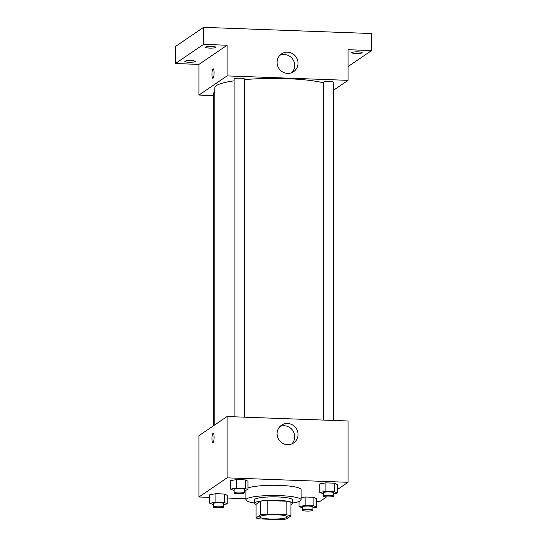 <?xml version="1.0" encoding="UTF-8"?>
<svg xmlns="http://www.w3.org/2000/svg" width="547" height="547" viewBox="0 0 547 547"><rect width="100%" height="100%" fill="white"/><g stroke="black" fill="none" stroke-linecap="round" stroke-linejoin="round"><path stroke-width="0.82" d="M286.943 517.387A13.798 2.181 0 0 1 271.927 519.062A13.798 2.181 0 0 1 259.702 516.894A13.798 2.181 0 0 1 273.5 514.706A13.798 2.181 0 0 1 287.298 516.894A13.798 2.181 0 0 1 286.943 517.387M286.874 514.864L267.155 514.139A18.53 2.933 0 0 0 260.673 514.775L256.085 517.9A18.53 2.933 0 0 0 260.126 518.925L279.845 519.65A18.53 2.933 0 0 0 286.327 519.007L290.915 515.889A18.53 2.933 0 0 0 286.874 514.864L286.874 501.237L267.155 500.512L267.155 514.139M286.874 501.237A18.53 2.933 0 0 1 290.915 502.262L290.915 515.889M267.155 500.512A18.53 2.933 0 0 0 260.673 501.148L256.085 504.272L256.085 517.9M290.915 504.464A18.974 3.002 180 0 0 292.474 503.267A18.974 3.002 180 0 0 273.5 500.266A18.974 3.002 180 0 0 254.526 503.267A18.974 3.002 180 0 0 256.085 504.464M254.526 503.267L254.526 499.862A18.974 3.002 0 0 1 273.5 496.861A18.974 3.002 0 0 1 292.474 499.862L292.474 503.267M260.673 501.148L260.673 514.775M254.526 503.035A27.596 4.369 0 0 1 245.904 499.862A27.596 4.369 0 0 1 273.5 495.493A27.596 4.369 0 0 1 301.096 499.862A27.596 4.369 0 0 1 300.378 500.854A27.596 4.369 0 0 1 292.474 503.035M247.982 487.979A27.596 4.369 0 0 1 278.854 485.36A27.596 4.369 0 0 1 301.096 489.64L301.096 499.862M223.675 504.505L227.231 503.903L227.231 495.384L224.626 494.03L215.894 493.709L209.774 494.741L209.774 503.261L213.33 504.655M244.427 490.379L247.982 489.777L247.982 481.257L245.371 479.904L236.646 479.582L230.519 480.615L230.519 489.134L234.075 490.522M337.225 489.661L348.042 482.297L227.08 477.846L198.958 496.991L209.774 497.387M227.231 498.03L245.904 498.72M316.481 501.319L319.92 501.442L326.586 496.902M312.925 507.787L316.481 507.185L316.481 498.673L313.869 497.312L305.144 496.991L301.096 497.674L305.144 496.991L305.144 505.51L299.018 506.543L302.573 507.937M333.67 493.661L337.225 493.059L337.225 484.539L334.62 483.186L325.889 482.864L319.769 483.897L319.769 492.416L323.325 493.811M348.042 482.297L348.042 420.985L227.08 416.527L198.958 435.679L198.958 496.991M227.08 416.527L227.08 477.846M298.026 434.468A10.742 10.331 -124.3 0 1 293.609 442.961A10.742 10.331 -124.3 0 1 279.025 439.897A10.742 10.331 -124.3 0 1 281.514 425.204A10.742 10.331 -124.3 0 1 292.365 424.841A10.742 10.331 -124.3 0 1 298.026 434.468M213.015 442.708A4.745 1.06 92.1 0 1 212.845 442.769A4.745 1.06 92.1 0 1 211.956 437.99A4.745 1.06 92.1 0 1 213.193 433.286A4.745 1.06 92.1 0 1 214.089 437.682A4.745 1.06 92.1 0 1 213.015 442.708M212.845 442.769A4.745 1.06 92.1 0 1 211.962 437.99A4.745 1.06 92.1 0 1 213.193 433.286M279.961 426.51A10.742 10.331 -124.3 0 1 294.689 436.738A10.742 10.331 -124.3 0 1 291.825 443.925M214.855 424.855L214.855 87.705A58.645 9.285 0 0 1 234.075 80.833M244.427 79.643A58.645 9.285 0 0 1 323.325 82.809M333.67 420.452L333.67 82.282A5.176 0.82 180 0 0 329.089 81.469A5.176 0.82 180 0 0 323.455 82.098A5.176 0.82 180 0 0 323.325 82.282L323.325 420.069M213.33 425.894L213.33 93.127A5.176 0.82 0 0 1 214.855 92.546M234.075 416.787L234.075 79A5.176 0.82 0 0 1 239.251 78.18A5.176 0.82 0 0 1 244.427 79L244.427 417.17M333.67 90.146L348.042 80.354L227.08 75.903L198.958 95.055L213.33 95.581M348.042 66.584L371.563 50.563L371.563 33.531L203.559 27.35L175.437 46.502L175.437 63.534L198.958 64.396L198.958 95.055M371.563 50.563L348.042 49.702L348.042 80.354M203.559 27.35L203.559 44.382L175.437 63.534M227.08 75.903L227.08 45.244L203.559 44.382M298.026 63.185A10.742 10.331 -124.3 0 1 293.609 71.678A10.742 10.331 -124.3 0 1 279.025 68.614A10.742 10.331 -124.3 0 1 281.514 53.921A10.742 10.331 -124.3 0 1 292.365 53.558A10.742 10.331 -124.3 0 1 298.026 63.185M227.08 45.244L198.958 64.396M213.015 78.242A4.745 1.06 92.1 0 1 212.845 78.296A4.745 1.06 92.1 0 1 211.956 73.517A4.745 1.06 92.1 0 1 213.193 68.819A4.745 1.06 92.1 0 1 214.089 73.209A4.745 1.06 92.1 0 1 213.015 78.242M212.845 78.296A4.745 1.06 92.1 0 1 211.962 73.517A4.745 1.06 92.1 0 1 213.193 68.819M279.961 55.233A10.742 10.331 -124.3 0 1 294.689 65.455A10.742 10.331 -124.3 0 1 291.825 72.642M191.218 60.621A5.176 0.82 0 0 1 195.217 61.421A5.176 0.82 0 0 1 190.041 62.242A5.176 0.82 0 0 1 184.865 61.421A5.176 0.82 0 0 1 191.218 60.621M211.962 46.495A5.176 0.82 0 0 1 215.962 47.295A5.176 0.82 0 0 1 210.793 48.115A5.176 0.82 0 0 1 205.617 47.295A5.176 0.82 0 0 1 211.962 46.495M358.128 51.876A5.176 0.82 0 0 1 362.135 52.676A5.176 0.82 0 0 1 356.959 53.49A5.176 0.82 0 0 1 351.783 52.676A5.176 0.82 0 0 1 358.128 51.876M337.225 493.059L334.62 491.698L325.889 491.377L319.769 492.416M323.325 496.143L323.325 492.738A5.176 0.82 0 0 1 328.494 491.917A5.176 0.82 0 0 1 333.67 492.738L333.67 496.143A5.176 0.82 0 0 1 333.54 496.327A5.176 0.82 0 0 1 327.906 496.956A5.176 0.82 0 0 1 323.325 496.143A5.176 0.82 0 0 1 328.494 495.322A5.176 0.82 0 0 1 333.67 496.143M337.225 484.539L334.62 483.186L334.62 491.698M334.62 483.186L325.889 482.864L325.889 491.377M325.889 482.864L319.769 483.897M247.982 489.777L245.371 488.416L236.646 488.095L230.519 489.134M234.075 492.861L234.075 489.456A5.176 0.82 0 0 1 239.251 488.635A5.176 0.82 0 0 1 244.427 489.456L244.427 492.861A5.176 0.82 0 0 1 244.29 493.045A5.176 0.82 0 0 1 238.663 493.674A5.176 0.82 0 0 1 234.075 492.861A5.176 0.82 0 0 1 239.251 492.04A5.176 0.82 0 0 1 244.427 492.861M247.982 481.257L245.371 479.904L245.371 488.416M245.371 479.904L236.646 479.582L236.646 488.095M236.646 479.582L230.519 480.615M316.481 507.185L313.869 505.831L305.144 505.51M302.573 510.269L302.573 506.864A5.176 0.82 0 0 1 307.749 506.043A5.176 0.82 0 0 1 312.925 506.864L312.925 510.269A5.176 0.82 0 0 1 312.788 510.46A5.176 0.82 0 0 1 307.161 511.083A5.176 0.82 0 0 1 302.573 510.269A5.176 0.82 0 0 1 307.749 509.455A5.176 0.82 0 0 1 312.925 510.269M299.018 501.524L299.018 506.543M316.481 498.673L313.869 497.312L313.869 505.831M313.869 497.312L305.144 496.991M227.231 503.903L224.626 502.543L215.894 502.221L209.774 503.261M213.33 506.987L213.33 503.582A5.176 0.82 0 0 1 218.506 502.761A5.176 0.82 0 0 1 223.675 503.582L223.675 506.987A5.176 0.82 0 0 1 223.545 507.172A5.176 0.82 0 0 1 217.911 507.801A5.176 0.82 0 0 1 213.33 506.987A5.176 0.82 0 0 1 218.506 506.166A5.176 0.82 0 0 1 223.675 506.987M227.231 495.384L224.626 494.03L224.626 502.543M224.626 494.03L215.894 493.709L215.894 502.221M215.894 493.709L209.774 494.741M245.904 490.126L245.904 499.862"/></g></svg>
